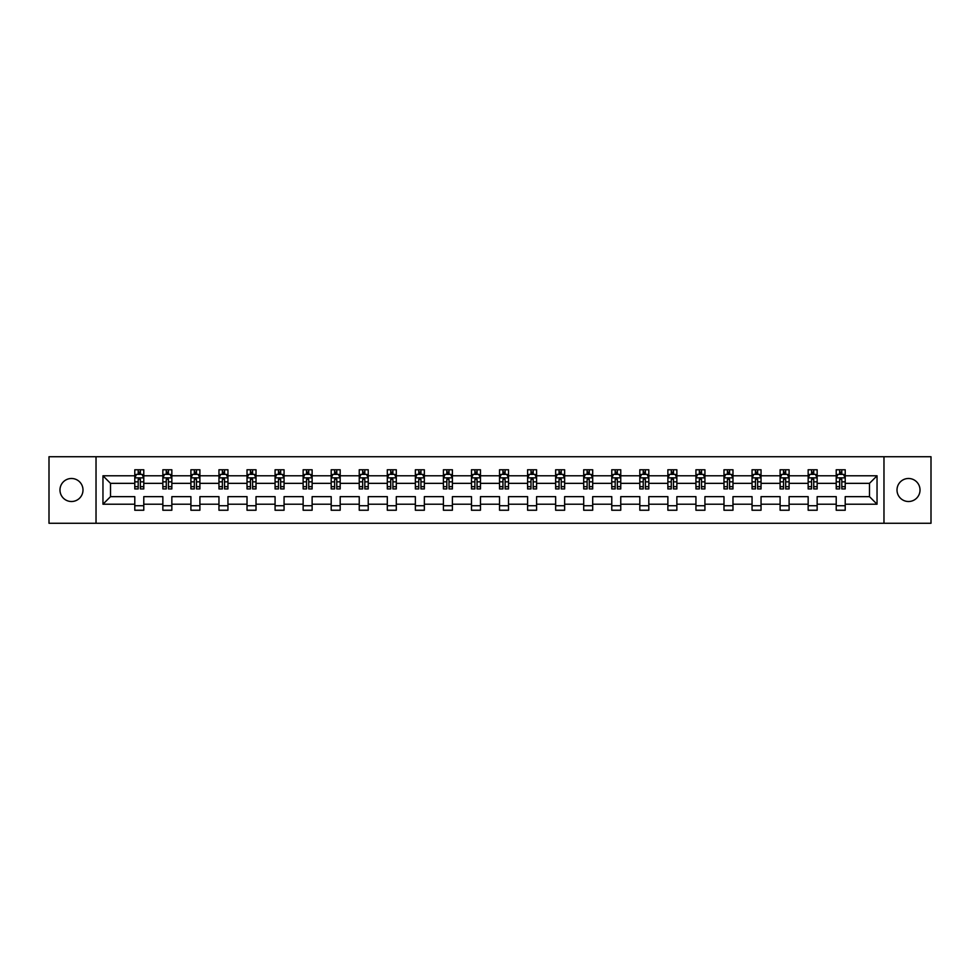 <?xml version="1.0" encoding="UTF-8"?>
<svg xmlns="http://www.w3.org/2000/svg" width="980" height="980" viewBox="0 0 980 980"><rect width="100%" height="100%" fill="white"/><g stroke="black" fill="none" stroke-linecap="round" stroke-linejoin="round"><path stroke-width="1.47" d="M908.521 478.485A11.515 11.515 0 0 0 897.006 490A11.515 11.515 0 0 0 908.521 501.515A11.515 11.515 0 0 0 920.024 490A11.515 11.515 0 0 0 908.521 478.485M71.479 478.485A11.515 11.515 0 0 0 59.976 490A11.515 11.515 0 0 0 71.479 501.515A11.515 11.515 0 0 0 82.994 490A11.515 11.515 0 0 0 71.479 478.485M883.972 456.729L49 456.729L49 523.271L931 523.271L931 456.729L883.972 456.729L883.972 523.271M845.213 504.21L845.213 496.652L869.493 496.652L877.039 504.21L845.213 504.21L845.213 510.237L836.222 510.237L836.222 504.21L817.149 504.21L817.149 510.237L808.157 510.237L808.157 504.21L789.096 504.21L789.096 510.237L780.105 510.237L780.105 504.21L761.043 504.21L761.043 510.237L752.052 510.237L752.052 504.21L732.979 504.21L732.979 510.237L723.987 510.237L723.987 504.21L704.926 504.21L704.926 510.237L695.935 510.237L695.935 504.21L676.861 504.21L676.861 510.237L667.87 510.237L667.87 504.21L648.809 504.21L648.809 510.237L639.817 510.237L639.817 504.21L620.757 504.21L620.757 510.237L611.765 510.237L611.765 504.21L592.692 504.21L592.692 510.237L583.7 510.237L583.7 504.21L564.639 504.21L564.639 510.237L555.648 510.237L555.648 504.21L536.587 504.21L536.587 510.237L527.595 510.237L527.595 504.21L508.522 504.21L508.522 510.237L499.531 510.237L499.531 504.21L480.47 504.21L480.47 510.237L471.478 510.237L471.478 504.21L452.405 504.21L452.405 510.237L443.413 510.237L443.413 504.21L424.352 504.21L424.352 510.237L415.361 510.237L415.361 504.21L396.3 504.21L396.3 510.237L387.308 510.237L387.308 504.21L368.235 504.21L368.235 510.237L359.244 510.237L359.244 504.21L340.183 504.21L340.183 510.237L331.191 510.237L331.191 504.21L312.13 504.21L312.13 510.237L303.139 510.237L303.139 504.21L284.065 504.21L284.065 510.237L275.074 510.237L275.074 504.21L256.013 504.21L256.013 510.237L247.021 510.237L247.021 504.21L227.948 504.21L227.948 510.237L218.957 510.237L218.957 504.21L199.896 504.21L199.896 510.237L190.904 510.237L190.904 504.21L171.843 504.21L171.843 510.237L162.852 510.237L162.852 504.21L143.778 504.21L143.778 510.237L134.787 510.237L134.787 504.21L102.961 504.21L102.961 475.79L134.787 475.79L134.787 469.763L143.778 469.763L143.778 475.79L162.852 475.79L162.852 469.763L171.843 469.763L171.843 475.79L190.904 475.79L190.904 469.763L199.896 469.763L199.896 475.79L218.957 475.79L218.957 469.763L227.948 469.763L227.948 475.79L247.021 475.79L247.021 469.763L256.013 469.763L256.013 475.79L275.074 475.79L275.074 469.763L284.065 469.763L284.065 475.79L303.139 475.79L303.139 469.763L312.13 469.763L312.13 475.79L331.191 475.79L331.191 469.763L340.183 469.763L340.183 475.79L359.244 475.79L359.244 469.763L368.235 469.763L368.235 475.79L387.308 475.79L387.308 469.763L396.3 469.763L396.3 475.79L415.361 475.79L415.361 469.763L424.352 469.763L424.352 475.79L443.413 475.79L443.413 469.763L452.405 469.763L452.405 475.79L471.478 475.79L471.478 469.763L480.47 469.763L480.47 475.79L499.531 475.79L499.531 469.763L508.522 469.763L508.522 475.79L527.595 475.79L527.595 469.763L536.587 469.763L536.587 475.79L555.648 475.79L555.648 469.763L564.639 469.763L564.639 475.79L583.7 475.79L583.7 469.763L592.692 469.763L592.692 475.79L611.765 475.79L611.765 469.763L620.757 469.763L620.757 475.79L639.817 475.79L639.817 469.763L648.809 469.763L648.809 475.79L667.87 475.79L667.87 469.763L676.861 469.763L676.861 475.79L695.935 475.79L695.935 469.763L704.926 469.763L704.926 475.79L723.987 475.79L723.987 469.763L732.979 469.763L732.979 475.79L752.052 475.79L752.052 469.763L761.043 469.763L761.043 475.79L780.105 475.79L780.105 469.763L789.096 469.763L789.096 475.79L808.157 475.79L808.157 469.763L817.149 469.763L817.149 475.79L836.222 475.79L836.222 469.763L845.213 469.763L845.213 475.79L877.039 475.79L877.039 504.21M96.028 523.271L96.028 456.729M836.222 475.79L836.222 483.348L817.149 483.348L817.149 475.79M817.149 504.21L817.149 496.652L836.222 496.652L836.222 504.21M808.157 475.79L808.157 483.348L789.096 483.348L789.096 475.79M789.096 504.21L789.096 496.652L808.157 496.652L808.157 504.21M780.105 475.79L780.105 483.348L761.043 483.348L761.043 475.79M761.043 504.21L761.043 496.652L780.105 496.652L780.105 504.21M752.052 475.79L752.052 483.348L732.979 483.348L732.979 475.79M732.979 504.21L732.979 496.652L752.052 496.652L752.052 504.21M723.987 475.79L723.987 483.348L704.926 483.348L704.926 475.79M704.926 504.21L704.926 496.652L723.987 496.652L723.987 504.21M695.935 475.79L695.935 483.348L676.861 483.348L676.861 475.79M676.861 504.21L676.861 496.652L695.935 496.652L695.935 504.21M667.87 475.79L667.87 483.348L648.809 483.348L648.809 475.79M648.809 504.21L648.809 496.652L667.87 496.652L667.87 504.21M639.817 475.79L639.817 483.348L620.757 483.348L620.757 475.79M620.757 504.21L620.757 496.652L639.817 496.652L639.817 504.21M611.765 475.79L611.765 483.348L592.692 483.348L592.692 475.79M592.692 504.21L592.692 496.652L611.765 496.652L611.765 504.21M583.7 475.79L583.7 483.348L564.639 483.348L564.639 475.79M564.639 504.21L564.639 496.652L583.7 496.652L583.7 504.21M555.648 475.79L555.648 483.348L536.587 483.348L536.587 475.79M536.587 504.21L536.587 496.652L555.648 496.652L555.648 504.21M527.595 475.79L527.595 483.348L508.522 483.348L508.522 475.79M508.522 504.21L508.522 496.652L527.595 496.652L527.595 504.21M499.531 475.79L499.531 483.348L480.47 483.348L480.47 475.79M480.47 504.21L480.47 496.652L499.531 496.652L499.531 504.21M471.478 475.79L471.478 483.348L452.405 483.348L452.405 475.79M452.405 504.21L452.405 496.652L471.478 496.652L471.478 504.21M443.413 475.79L443.413 483.348L424.352 483.348L424.352 475.79M424.352 504.21L424.352 496.652L443.413 496.652L443.413 504.21M415.361 475.79L415.361 483.348L396.3 483.348L396.3 475.79M396.3 504.21L396.3 496.652L415.361 496.652L415.361 504.21M387.308 475.79L387.308 483.348L368.235 483.348L368.235 475.79M368.235 504.21L368.235 496.652L387.308 496.652L387.308 504.21M359.244 475.79L359.244 483.348L340.183 483.348L340.183 475.79M340.183 504.21L340.183 496.652L359.244 496.652L359.244 504.21M331.191 475.79L331.191 483.348L312.13 483.348L312.13 475.79M312.13 504.21L312.13 496.652L331.191 496.652L331.191 504.21M303.139 475.79L303.139 483.348L284.065 483.348L284.065 475.79M284.065 504.21L284.065 496.652L303.139 496.652L303.139 504.21M275.074 475.79L275.074 483.348L256.013 483.348L256.013 475.79M256.013 504.21L256.013 496.652L275.074 496.652L275.074 504.21M247.021 475.79L247.021 483.348L227.948 483.348L227.948 475.79M227.948 504.21L227.948 496.652L247.021 496.652L247.021 504.21M218.957 475.79L218.957 483.348L199.896 483.348L199.896 475.79M199.896 504.21L199.896 496.652L218.957 496.652L218.957 504.21M190.904 475.79L190.904 483.348L171.843 483.348L171.843 475.79M171.843 504.21L171.843 496.652L190.904 496.652L190.904 504.21M162.852 475.79L162.852 483.348L143.778 483.348L143.778 475.79M143.778 504.21L143.778 496.652L162.852 496.652L162.852 504.21M134.787 475.79L134.787 483.348L110.507 483.348L110.507 496.652L134.787 496.652L134.787 504.21M102.961 475.79L110.507 483.348M869.493 496.652L869.493 483.348L845.213 483.348L845.213 475.79M839.639 474.259L841.795 474.259M811.575 474.259L813.731 474.259M783.522 474.259L785.678 474.259M755.458 474.259L757.626 474.259M727.405 474.259L729.561 474.259M699.353 474.259L701.509 474.259M671.288 474.259L673.456 474.259M643.235 474.259L645.391 474.259M615.183 474.259L617.339 474.259M587.118 474.259L589.274 474.259M559.066 474.259L561.221 474.259M531.001 474.259L533.169 474.259M502.948 474.259L505.104 474.259M474.896 474.259L477.052 474.259M446.831 474.259L448.999 474.259M418.779 474.259L420.935 474.259M390.726 474.259L392.882 474.259M362.661 474.259L364.817 474.259M334.609 474.259L336.765 474.259M306.544 474.259L308.712 474.259M278.492 474.259L280.648 474.259M250.439 474.259L252.595 474.259M222.374 474.259L224.543 474.259M194.322 474.259L196.478 474.259M166.269 474.259L168.425 474.259M138.204 474.259L140.361 474.259M134.787 505.741L143.778 505.741M162.852 505.741L171.843 505.741M190.904 505.741L199.896 505.741M218.957 505.741L227.948 505.741M247.021 505.741L256.013 505.741M275.074 505.741L284.065 505.741M303.139 505.741L312.13 505.741M331.191 505.741L340.183 505.741M359.244 505.741L368.235 505.741M387.308 505.741L396.3 505.741M415.361 505.741L424.352 505.741M443.413 505.741L452.405 505.741M471.478 505.741L480.47 505.741M499.531 505.741L508.522 505.741M527.595 505.741L536.587 505.741M555.648 505.741L564.639 505.741M583.7 505.741L592.692 505.741M611.765 505.741L620.757 505.741M639.817 505.741L648.809 505.741M667.87 505.741L676.861 505.741M695.935 505.741L704.926 505.741M723.987 505.741L732.979 505.741M752.052 505.741L761.043 505.741M780.105 505.741L789.096 505.741M808.157 505.741L817.149 505.741M836.222 505.741L845.213 505.741M110.507 496.652L102.961 504.21M877.039 475.79L869.493 483.348M140.361 472.103L138.204 472.103M136.477 474.565L134.787 474.565L134.787 469.763L138.204 469.763L138.204 474.357M134.787 486.668L134.787 488.922L138.204 488.922L138.204 486.668L134.787 486.668L134.787 483.348M143.778 483.348L143.778 488.922L140.361 488.922L140.361 479.294L138.204 479.294L138.204 486.668M142.088 474.565L143.778 474.565L143.778 469.763L140.361 469.763L140.361 474.357M143.778 477.946L141.99 474.357L136.588 474.357L134.787 477.946M168.425 472.103L166.269 472.103M164.542 474.565L162.852 474.565L162.852 469.763L166.269 469.763L166.269 474.357M162.852 486.668L162.852 488.922L166.269 488.922L166.269 486.668L162.852 486.668L162.852 483.348M171.843 483.348L171.843 488.922L168.425 488.922L168.425 479.294L166.269 479.294L166.269 486.668M170.153 474.565L171.843 474.565L171.843 469.763L168.425 469.763L168.425 474.357M171.843 477.946L170.042 474.357L164.64 474.357L162.852 477.946M196.478 472.103L194.322 472.103M192.595 474.565L190.904 474.565L190.904 469.763L194.322 469.763L194.322 474.357M190.904 486.668L190.904 488.922L194.322 488.922L194.322 486.668L190.904 486.668L190.904 483.348M199.896 483.348L199.896 488.922L196.478 488.922L196.478 479.294L194.322 479.294L194.322 486.668M198.205 474.565L199.896 474.565L199.896 469.763L196.478 469.763L196.478 474.357M199.896 477.946L198.095 474.357L192.705 474.357L190.904 477.946M224.543 472.103L222.374 472.103M220.647 474.565L218.957 474.565L218.957 469.763L222.374 469.763L222.374 474.357M218.957 486.668L218.957 488.922L222.374 488.922L222.374 486.668L218.957 486.668L218.957 483.348M227.948 483.348L227.948 488.922L224.543 488.922L224.543 479.294L222.374 479.294L222.374 486.668M226.257 474.565L227.948 474.565L227.948 469.763L224.543 469.763L224.543 474.357M227.948 477.946L226.16 474.357L220.757 474.357L218.957 477.946M252.595 472.103L250.439 472.103M248.712 474.565L247.021 474.565L247.021 469.763L250.439 469.763L250.439 474.357M247.021 486.668L247.021 488.922L250.439 488.922L250.439 486.668L247.021 486.668L247.021 483.348M256.013 483.348L256.013 488.922L252.595 488.922L252.595 479.294L250.439 479.294L250.439 486.668M254.322 474.565L256.013 474.565L256.013 469.763L252.595 469.763L252.595 474.357M256.013 477.946L254.212 474.357L248.822 474.357L247.021 477.946M280.648 472.103L278.492 472.103M276.764 474.565L275.074 474.565L275.074 469.763L278.492 469.763L278.492 474.357M275.074 486.668L275.074 488.922L278.492 488.922L278.492 486.668L275.074 486.668L275.074 483.348M284.065 483.348L284.065 488.922L280.648 488.922L280.648 479.294L278.492 479.294L278.492 486.668M282.375 474.565L284.065 474.565L284.065 469.763L280.648 469.763L280.648 474.357M284.065 477.946L282.264 474.357L276.875 474.357L275.074 477.946M308.712 472.103L306.544 472.103M304.829 474.565L303.139 474.565L303.139 469.763L306.544 469.763L306.544 474.357M303.139 486.668L303.139 488.922L306.544 488.922L306.544 486.668L303.139 486.668L303.139 483.348M312.13 483.348L312.13 488.922L308.712 488.922L308.712 479.294L306.544 479.294L306.544 486.668M310.44 474.565L312.13 474.565L312.13 469.763L308.712 469.763L308.712 474.357M312.13 477.946L310.329 474.357L304.927 474.357L303.139 477.946M336.765 472.103L334.609 472.103M332.882 474.565L331.191 474.565L331.191 469.763L334.609 469.763L334.609 474.357M331.191 486.668L331.191 488.922L334.609 488.922L334.609 486.668L331.191 486.668L331.191 483.348M340.183 483.348L340.183 488.922L336.765 488.922L336.765 479.294L334.609 479.294L334.609 486.668M338.492 474.565L340.183 474.565L340.183 469.763L336.765 469.763L336.765 474.357M340.183 477.946L338.382 474.357L332.992 474.357L331.191 477.946M364.817 472.103L362.661 472.103M360.934 474.565L359.244 474.565L359.244 469.763L362.661 469.763L362.661 474.357M359.244 486.668L359.244 488.922L362.661 488.922L362.661 486.668L359.244 486.668L359.244 483.348M368.235 483.348L368.235 488.922L364.817 488.922L364.817 479.294L362.661 479.294L362.661 486.668M366.545 474.565L368.235 474.565L368.235 469.763L364.817 469.763L364.817 474.357M368.235 477.946L366.447 474.357L361.044 474.357L359.244 477.946M392.882 472.103L390.726 472.103M388.999 474.565L387.308 474.565L387.308 469.763L390.726 469.763L390.726 474.357M387.308 486.668L387.308 488.922L390.726 488.922L390.726 486.668L387.308 486.668L387.308 483.348M396.3 483.348L396.3 488.922L392.882 488.922L392.882 479.294L390.726 479.294L390.726 486.668M394.609 474.565L396.3 474.565L396.3 469.763L392.882 469.763L392.882 474.357M396.3 477.946L394.499 474.357L389.097 474.357L387.308 477.946M420.935 472.103L418.779 472.103M417.051 474.565L415.361 474.565L415.361 469.763L418.779 469.763L418.779 474.357M415.361 486.668L415.361 488.922L418.779 488.922L418.779 486.668L415.361 486.668L415.361 483.348M424.352 483.348L424.352 488.922L420.935 488.922L420.935 479.294L418.779 479.294L418.779 486.668M422.662 474.565L424.352 474.565L424.352 469.763L420.935 469.763L420.935 474.357M424.352 477.946L422.552 474.357L417.162 474.357L415.361 477.946M448.999 472.103L446.831 472.103M445.104 474.565L443.413 474.565L443.413 469.763L446.831 469.763L446.831 474.357M443.413 486.668L443.413 488.922L446.831 488.922L446.831 486.668L443.413 486.668L443.413 483.348M452.405 483.348L452.405 488.922L448.999 488.922L448.999 479.294L446.831 479.294L446.831 486.668M450.714 474.565L452.405 474.565L452.405 469.763L448.999 469.763L448.999 474.357M452.405 477.946L450.616 474.357L445.214 474.357L443.413 477.946M477.052 472.103L474.896 472.103M473.169 474.565L471.478 474.565L471.478 469.763L474.896 469.763L474.896 474.357M471.478 486.668L471.478 488.922L474.896 488.922L474.896 486.668L471.478 486.668L471.478 483.348M480.47 483.348L480.47 488.922L477.052 488.922L477.052 479.294L474.896 479.294L474.896 486.668M478.779 474.565L480.47 474.565L480.47 469.763L477.052 469.763L477.052 474.357M480.47 477.946L478.669 474.357L473.279 474.357L471.478 477.946M505.104 472.103L502.948 472.103M501.221 474.565L499.531 474.565L499.531 469.763L502.948 469.763L502.948 474.357M499.531 486.668L499.531 488.922L502.948 488.922L502.948 486.668L499.531 486.668L499.531 483.348M508.522 483.348L508.522 488.922L505.104 488.922L505.104 479.294L502.948 479.294L502.948 486.668M506.832 474.565L508.522 474.565L508.522 469.763L505.104 469.763L505.104 474.357M508.522 477.946L506.721 474.357L501.331 474.357L499.531 477.946M533.169 472.103L531.001 472.103M529.286 474.565L527.595 474.565L527.595 469.763L531.001 469.763L531.001 474.357M527.595 486.668L527.595 488.922L531.001 488.922L531.001 486.668L527.595 486.668L527.595 483.348M536.587 483.348L536.587 488.922L533.169 488.922L533.169 479.294L531.001 479.294L531.001 486.668M534.896 474.565L536.587 474.565L536.587 469.763L533.169 469.763L533.169 474.357M536.587 477.946L534.786 474.357L529.384 474.357L527.595 477.946M561.221 472.103L559.066 472.103M557.338 474.565L555.648 474.565L555.648 469.763L559.066 469.763L559.066 474.357M555.648 486.668L555.648 488.922L559.066 488.922L559.066 486.668L555.648 486.668L555.648 483.348M564.639 483.348L564.639 488.922L561.221 488.922L561.221 479.294L559.066 479.294L559.066 486.668M562.949 474.565L564.639 474.565L564.639 469.763L561.221 469.763L561.221 474.357M564.639 477.946L562.839 474.357L557.449 474.357L555.648 477.946M589.274 472.103L587.118 472.103M585.391 474.565L583.7 474.565L583.7 469.763L587.118 469.763L587.118 474.357M583.7 486.668L583.7 488.922L587.118 488.922L587.118 486.668L583.7 486.668L583.7 483.348M592.692 483.348L592.692 488.922L589.274 488.922L589.274 479.294L587.118 479.294L587.118 486.668M591.001 474.565L592.692 474.565L592.692 469.763L589.274 469.763L589.274 474.357M592.692 477.946L590.903 474.357L585.501 474.357L583.7 477.946M617.339 472.103L615.183 472.103M613.456 474.565L611.765 474.565L611.765 469.763L615.183 469.763L615.183 474.357M611.765 486.668L611.765 488.922L615.183 488.922L615.183 486.668L611.765 486.668L611.765 483.348M620.757 483.348L620.757 488.922L617.339 488.922L617.339 479.294L615.183 479.294L615.183 486.668M619.066 474.565L620.757 474.565L620.757 469.763L617.339 469.763L617.339 474.357M620.757 477.946L618.956 474.357L613.554 474.357L611.765 477.946M645.391 472.103L643.235 472.103M641.508 474.565L639.817 474.565L639.817 469.763L643.235 469.763L643.235 474.357M639.817 486.668L639.817 488.922L643.235 488.922L643.235 486.668L639.817 486.668L639.817 483.348M648.809 483.348L648.809 488.922L645.391 488.922L645.391 479.294L643.235 479.294L643.235 486.668M647.119 474.565L648.809 474.565L648.809 469.763L645.391 469.763L645.391 474.357M648.809 477.946L647.008 474.357L641.618 474.357L639.817 477.946M673.456 472.103L671.288 472.103M669.561 474.565L667.87 474.565L667.87 469.763L671.288 469.763L671.288 474.357M667.87 486.668L667.87 488.922L671.288 488.922L671.288 486.668L667.87 486.668L667.87 483.348M676.861 483.348L676.861 488.922L673.456 488.922L673.456 479.294L671.288 479.294L671.288 486.668M675.171 474.565L676.861 474.565L676.861 469.763L673.456 469.763L673.456 474.357M676.861 477.946L675.073 474.357L669.671 474.357L667.87 477.946M701.509 472.103L699.353 472.103M697.625 474.565L695.935 474.565L695.935 469.763L699.353 469.763L699.353 474.357M695.935 486.668L695.935 488.922L699.353 488.922L699.353 486.668L695.935 486.668L695.935 483.348M704.926 483.348L704.926 488.922L701.509 488.922L701.509 479.294L699.353 479.294L699.353 486.668M703.236 474.565L704.926 474.565L704.926 469.763L701.509 469.763L701.509 474.357M704.926 477.946L703.126 474.357L697.736 474.357L695.935 477.946M729.561 472.103L727.405 472.103M725.678 474.565L723.987 474.565L723.987 469.763L727.405 469.763L727.405 474.357M723.987 486.668L723.987 488.922L727.405 488.922L727.405 486.668L723.987 486.668L723.987 483.348M732.979 483.348L732.979 488.922L729.561 488.922L729.561 479.294L727.405 479.294L727.405 486.668M731.288 474.565L732.979 474.565L732.979 469.763L729.561 469.763L729.561 474.357M732.979 477.946L731.178 474.357L725.788 474.357L723.987 477.946M757.626 472.103L755.458 472.103M753.742 474.565L752.052 474.565L752.052 469.763L755.458 469.763L755.458 474.357M752.052 486.668L752.052 488.922L755.458 488.922L755.458 486.668L752.052 486.668L752.052 483.348M761.043 483.348L761.043 488.922L757.626 488.922L757.626 479.294L755.458 479.294L755.458 486.668M759.353 474.565L761.043 474.565L761.043 469.763L757.626 469.763L757.626 474.357M761.043 477.946L759.243 474.357L753.841 474.357L752.052 477.946M785.678 472.103L783.522 472.103M781.795 474.565L780.105 474.565L780.105 469.763L783.522 469.763L783.522 474.357M780.105 486.668L780.105 488.922L783.522 488.922L783.522 486.668L780.105 486.668L780.105 483.348M789.096 483.348L789.096 488.922L785.678 488.922L785.678 479.294L783.522 479.294L783.522 486.668M787.406 474.565L789.096 474.565L789.096 469.763L785.678 469.763L785.678 474.357M789.096 477.946L787.295 474.357L781.905 474.357L780.105 477.946M813.731 472.103L811.575 472.103M809.848 474.565L808.157 474.565L808.157 469.763L811.575 469.763L811.575 474.357M808.157 486.668L808.157 488.922L811.575 488.922L811.575 486.668L808.157 486.668L808.157 483.348M817.149 483.348L817.149 488.922L813.731 488.922L813.731 479.294L811.575 479.294L811.575 486.668M815.458 474.565L817.149 474.565L817.149 469.763L813.731 469.763L813.731 474.357M817.149 477.946L815.36 474.357L809.958 474.357L808.157 477.946M841.795 472.103L839.639 472.103M837.912 474.565L836.222 474.565L836.222 469.763L839.639 469.763L839.639 474.357M836.222 486.668L836.222 488.922L839.639 488.922L839.639 486.668L836.222 486.668L836.222 483.348M845.213 483.348L845.213 488.922L841.795 488.922L841.795 479.294L839.639 479.294L839.639 486.668M843.523 474.565L845.213 474.565L845.213 469.763L841.795 469.763L841.795 474.357M845.213 477.946L843.413 474.357L838.01 474.357L836.222 477.946M143.742 477.86L134.836 477.86M143.778 486.668L140.361 486.668M138.204 481.841L134.787 481.841M143.778 481.841L140.361 481.841M140.361 473.254L138.204 473.254M171.794 477.86L162.888 477.86M171.843 486.668L168.425 486.668M166.269 481.841L162.852 481.841M171.843 481.841L168.425 481.841M168.425 473.254L166.269 473.254M199.846 477.86L190.953 477.86M199.896 486.668L196.478 486.668M194.322 481.841L190.904 481.841M199.896 481.841L196.478 481.841M196.478 473.254L194.322 473.254M227.911 477.86L219.006 477.86M227.948 486.668L224.543 486.668M222.374 481.841L218.957 481.841M227.948 481.841L224.543 481.841M224.543 473.254L222.374 473.254M255.964 477.86L247.058 477.86M256.013 486.668L252.595 486.668M250.439 481.841L247.021 481.841M256.013 481.841L252.595 481.841M252.595 473.254L250.439 473.254M284.029 477.86L275.123 477.86M284.065 486.668L280.648 486.668M278.492 481.841L275.074 481.841M284.065 481.841L280.648 481.841M280.648 473.254L278.492 473.254M312.081 477.86L303.175 477.86M312.13 486.668L308.712 486.668M306.544 481.841L303.139 481.841M312.13 481.841L308.712 481.841M308.712 473.254L306.544 473.254M340.134 477.86L331.24 477.86M340.183 486.668L336.765 486.668M334.609 481.841L331.191 481.841M340.183 481.841L336.765 481.841M336.765 473.254L334.609 473.254M368.198 477.86L359.293 477.86M368.235 486.668L364.817 486.668M362.661 481.841L359.244 481.841M368.235 481.841L364.817 481.841M364.817 473.254L362.661 473.254M396.251 477.86L387.345 477.86M396.3 486.668L392.882 486.668M390.726 481.841L387.308 481.841M396.3 481.841L392.882 481.841M392.882 473.254L390.726 473.254M424.303 477.86L415.41 477.86M424.352 486.668L420.935 486.668M418.779 481.841L415.361 481.841M424.352 481.841L420.935 481.841M420.935 473.254L418.779 473.254M452.368 477.86L443.462 477.86M452.405 486.668L448.999 486.668M446.831 481.841L443.413 481.841M452.405 481.841L448.999 481.841M448.999 473.254L446.831 473.254M480.421 477.86L471.515 477.86M480.47 486.668L477.052 486.668M474.896 481.841L471.478 481.841M480.47 481.841L477.052 481.841M477.052 473.254L474.896 473.254M508.485 477.86L499.58 477.86M508.522 486.668L505.104 486.668M502.948 481.841L499.531 481.841M508.522 481.841L505.104 481.841M505.104 473.254L502.948 473.254M536.538 477.86L527.632 477.86M536.587 486.668L533.169 486.668M531.001 481.841L527.595 481.841M536.587 481.841L533.169 481.841M533.169 473.254L531.001 473.254M564.59 477.86L555.697 477.86M564.639 486.668L561.221 486.668M559.066 481.841L555.648 481.841M564.639 481.841L561.221 481.841M561.221 473.254L559.066 473.254M592.655 477.86L583.749 477.86M592.692 486.668L589.274 486.668M587.118 481.841L583.7 481.841M592.692 481.841L589.274 481.841M589.274 473.254L587.118 473.254M620.707 477.86L611.802 477.86M620.757 486.668L617.339 486.668M615.183 481.841L611.765 481.841M620.757 481.841L617.339 481.841M617.339 473.254L615.183 473.254M648.76 477.86L639.867 477.86M648.809 486.668L645.391 486.668M643.235 481.841L639.817 481.841M648.809 481.841L645.391 481.841M645.391 473.254L643.235 473.254M676.825 477.86L667.919 477.86M676.861 486.668L673.456 486.668M671.288 481.841L667.87 481.841M676.861 481.841L673.456 481.841M673.456 473.254L671.288 473.254M704.877 477.86L695.971 477.86M704.926 486.668L701.509 486.668M699.353 481.841L695.935 481.841M704.926 481.841L701.509 481.841M701.509 473.254L699.353 473.254M732.942 477.86L724.036 477.86M732.979 486.668L729.561 486.668M727.405 481.841L723.987 481.841M732.979 481.841L729.561 481.841M729.561 473.254L727.405 473.254M760.995 477.86L752.089 477.86M761.043 486.668L757.626 486.668M755.458 481.841L752.052 481.841M761.043 481.841L757.626 481.841M757.626 473.254L755.458 473.254M789.047 477.86L780.154 477.86M789.096 486.668L785.678 486.668M783.522 481.841L780.105 481.841M789.096 481.841L785.678 481.841M785.678 473.254L783.522 473.254M817.112 477.86L808.206 477.86M817.149 486.668L813.731 486.668M811.575 481.841L808.157 481.841M817.149 481.841L813.731 481.841M813.731 473.254L811.575 473.254M845.164 477.86L836.259 477.86M845.213 486.668L841.795 486.668M839.639 481.841L836.222 481.841M845.213 481.841L841.795 481.841M841.795 473.254L839.639 473.254"/></g></svg>
